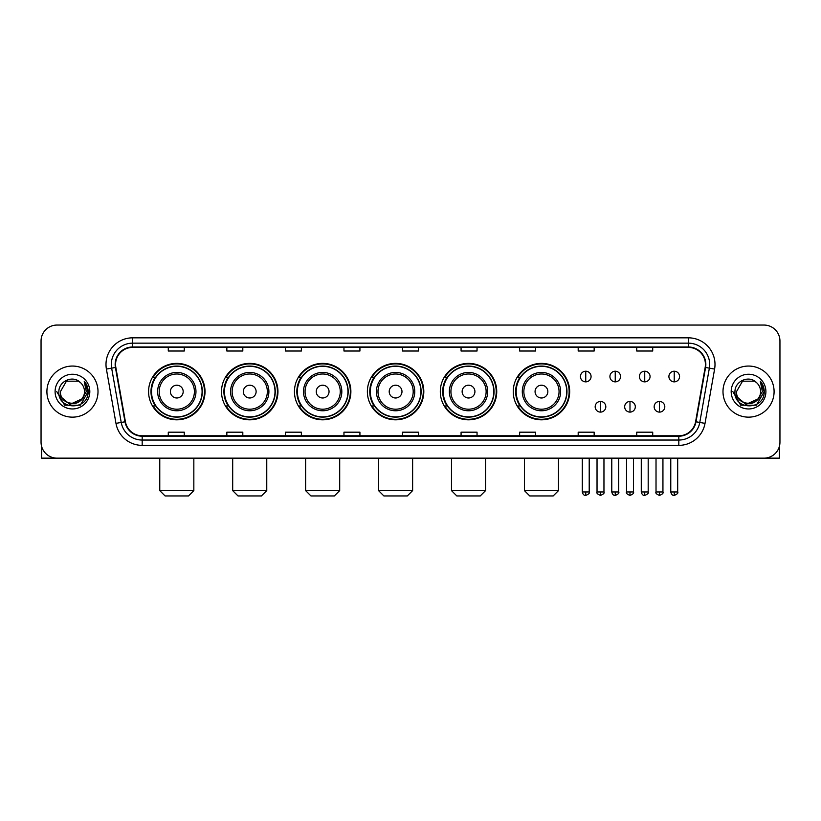 <?xml version="1.0" encoding="UTF-8"?>
<svg xmlns="http://www.w3.org/2000/svg" width="821" height="821" viewBox="0 0 821 821"><rect width="100%" height="100%" fill="white"/><g stroke="black" fill="none" stroke-linecap="round" stroke-linejoin="round"><path stroke-width="1.23" d="M513.248 391.607A28.212 28.212 0 0 0 541.46 419.818A28.212 28.212 0 0 0 569.671 391.607A28.212 28.212 0 0 0 541.46 363.385A28.212 28.212 0 0 0 513.248 391.607M440.313 391.607A28.212 28.212 0 0 0 468.524 419.818A28.212 28.212 0 0 0 496.736 391.607A28.212 28.212 0 0 0 468.524 363.385A28.212 28.212 0 0 0 440.313 391.607M367.377 391.607A28.212 28.212 0 0 0 395.599 419.818A28.212 28.212 0 0 0 423.81 391.607A28.212 28.212 0 0 0 395.599 363.385A28.212 28.212 0 0 0 367.377 391.607M294.452 391.607A28.212 28.212 0 0 0 322.663 419.818A28.212 28.212 0 0 0 350.875 391.607A28.212 28.212 0 0 0 322.663 363.385A28.212 28.212 0 0 0 294.452 391.607M221.516 391.607A28.212 28.212 0 0 0 249.728 419.818A28.212 28.212 0 0 0 277.95 391.607A28.212 28.212 0 0 0 249.728 363.385A28.212 28.212 0 0 0 221.516 391.607M148.58 391.607A28.212 28.212 0 0 0 176.802 419.818A28.212 28.212 0 0 0 205.014 391.607A28.212 28.212 0 0 0 176.802 363.385A28.212 28.212 0 0 0 148.58 391.607M155.354 405.974A25.82 25.82 0 0 1 155.354 377.229M228.279 405.974A25.82 25.82 0 0 1 228.279 377.229M301.215 405.974A25.82 25.82 0 0 1 301.215 377.229M374.15 405.974A25.82 25.82 0 0 1 374.15 377.229M447.076 405.974A25.82 25.82 0 0 1 447.076 377.229M520.011 405.974A25.82 25.82 0 0 1 520.011 377.229M41.05 341.033L41.05 442.17A15.968 15.968 0 0 0 57.018 458.149L763.982 458.149A15.968 15.968 0 0 0 779.95 442.17L779.95 341.033A15.968 15.968 0 0 0 763.982 325.054L57.018 325.054A15.968 15.968 0 0 0 41.05 341.033L41.05 442.17M46.91 391.607A25.554 25.554 0 0 0 72.464 417.15A25.554 25.554 0 0 0 98.007 391.607A25.554 25.554 0 0 0 72.464 366.053A25.554 25.554 0 0 0 46.91 391.607A25.554 25.554 0 0 0 72.464 417.15A25.554 25.554 0 0 0 98.007 391.607A25.554 25.554 0 0 0 72.464 366.053A25.554 25.554 0 0 0 46.91 391.607M722.993 391.607A25.554 25.554 0 0 0 748.536 417.15A25.554 25.554 0 0 0 774.09 391.607A25.554 25.554 0 0 0 748.536 366.053A25.554 25.554 0 0 0 722.993 391.607A25.554 25.554 0 0 0 748.536 417.15A25.554 25.554 0 0 0 774.09 391.607A25.554 25.554 0 0 0 748.536 366.053A25.554 25.554 0 0 0 722.993 391.607M115.576 364.452A17.036 17.036 0 0 1 132.612 347.416L688.388 347.416A17.036 17.036 0 0 1 705.167 367.408L695.592 421.707A17.036 17.036 0 0 1 678.813 435.787L142.187 435.787A17.036 17.036 0 0 1 125.408 421.707L115.833 367.408A17.036 17.036 0 0 1 115.576 364.452M115.156 364.452A17.457 17.457 0 0 0 115.422 367.48L124.997 421.778A17.457 17.457 0 0 0 142.187 436.208L678.813 436.208A17.457 17.457 0 0 0 696.003 421.778L705.578 367.48A17.457 17.457 0 0 0 688.388 346.996L132.612 346.996A17.457 17.457 0 0 0 115.156 364.452M106.402 369.07A26.621 26.621 0 0 1 132.612 337.831L688.388 337.831A26.621 26.621 0 0 1 714.598 369.07L705.023 423.369A26.621 26.621 0 0 1 678.813 445.372L142.187 445.372A26.621 26.621 0 0 1 115.977 423.369L106.402 369.07L111.646 368.147A21.295 21.295 0 0 1 132.612 343.157L688.388 343.157A21.295 21.295 0 0 1 709.354 368.147L699.779 422.446A21.295 21.295 0 0 1 678.813 440.046L142.187 440.046A21.295 21.295 0 0 1 121.221 422.446L111.646 368.147A21.295 21.295 0 0 1 111.317 364.452M763.982 325.054L57.018 325.054M57.018 458.149L763.982 458.149M779.95 442.17L779.95 341.033M696.003 421.778L699.779 422.446L709.354 368.147L714.598 369.07M402.516 347.416L402.516 351.019L418.484 351.019L418.484 347.416M343.958 347.416L343.958 351.019L359.926 351.019L359.926 347.416M285.4 347.416L285.4 351.019L301.369 351.019L301.369 347.416M226.842 347.416L226.842 351.019L242.811 351.019L242.811 347.416M168.284 347.416L168.284 351.019L184.253 351.019L184.253 347.416M461.074 347.416L461.074 351.019L477.042 351.019L477.042 347.416M519.631 347.416L519.631 351.019L535.6 351.019L535.6 347.416M578.189 347.416L578.189 351.019L594.158 351.019L594.158 347.416M636.747 347.416L636.747 351.019L652.716 351.019L652.716 347.416M418.484 435.787L418.484 432.185L402.516 432.185L402.516 435.787M359.926 435.787L359.926 432.185L343.958 432.185L343.958 435.787M301.369 435.787L301.369 432.185L285.4 432.185L285.4 435.787M242.811 435.787L242.811 432.185L226.842 432.185L226.842 435.787M184.253 435.787L184.253 432.185L168.284 432.185L168.284 435.787M477.042 435.787L477.042 432.185L461.074 432.185L461.074 435.787M535.6 435.787L535.6 432.185L519.631 432.185L519.631 435.787M594.158 435.787L594.158 432.185L578.189 432.185L578.189 435.787M652.716 435.787L652.716 432.185L636.747 432.185L636.747 435.787M81.679 399.334C75.296 407.965 59.8 402.444 60.426 391.607C59.687 407.124 85.23 407.124 84.491 391.607C85.23 407.124 59.687 407.124 60.426 391.607L66.439 381.18L78.477 381.18L80.345 382.514C72.956 374.776 58.743 381.149 58.876 391.607C57.521 410.172 87.631 410.664 88.124 392.5L88.145 391.607C88.104 387.656 86.79 384.187 84.214 381.201L86.287 391.607L81.679 399.334A12.028 12.028 0 0 0 84.491 391.607C85.23 407.124 59.687 407.124 60.426 391.607L66.439 381.18M84.491 391.607A12.028 12.028 0 0 0 80.345 382.514M82.449 398.688L69.898 404.384L59.245 395.506M55.099 391.607A17.354 17.354 0 0 0 72.464 408.961A17.354 17.354 0 0 0 89.817 391.607A17.354 17.354 0 0 0 72.464 374.243A17.354 17.354 0 0 0 55.099 391.607M84.214 381.201L88.145 392.058L87.416 386.845L88.145 392.058L87.416 386.845L88.145 392.058L84.327 381.334L88.145 392.058L84.327 381.334L88.145 391.607L80.304 405.194L64.613 405.194L56.772 391.607M84.327 381.334L88.145 392.069M41.584 446.265L41.584 458.149L103.333 458.149M188.512 495.946L165.083 495.946L159.767 490.619L193.838 490.619L188.512 495.946M183.186 391.607A6.383 6.383 0 0 0 176.802 385.213A6.383 6.383 0 0 0 170.409 391.607A6.383 6.383 0 0 0 176.802 397.99A6.383 6.383 0 0 0 183.186 391.607M195.962 391.607A19.16 19.16 0 0 0 176.802 372.436A19.16 19.16 0 0 0 157.632 391.607A19.16 19.16 0 0 0 176.802 410.767A19.16 19.16 0 0 0 195.962 391.607A19.16 19.16 0 0 1 176.802 410.767A19.16 19.16 0 0 1 157.632 391.607M202.089 391.607A25.287 25.287 0 0 0 176.802 366.32A25.287 25.287 0 0 0 151.516 391.607A25.287 25.287 0 0 0 176.802 416.883A25.287 25.287 0 0 0 202.089 391.607M204.48 391.607A27.678 27.678 0 0 1 153.137 405.974L155.703 405.974A25.523 25.523 0 0 0 193.684 410.736A25.523 25.523 0 0 0 193.684 372.467A25.523 25.523 0 0 0 155.703 377.229L153.137 377.229A27.678 27.678 0 0 1 204.48 391.607M261.447 495.946L238.018 495.946L232.692 490.619L266.763 490.619L261.447 495.946M256.121 391.607A6.383 6.383 0 0 0 249.728 385.213A6.383 6.383 0 0 0 243.344 391.607A6.383 6.383 0 0 0 249.728 397.99A6.383 6.383 0 0 0 256.121 391.607M268.898 391.607A19.16 19.16 0 0 0 249.728 372.436A19.16 19.16 0 0 0 230.568 391.607A19.16 19.16 0 0 0 249.728 410.767A19.16 19.16 0 0 0 268.898 391.607A19.16 19.16 0 0 1 249.728 410.767A19.16 19.16 0 0 1 230.568 391.607M275.014 391.607A25.287 25.287 0 0 0 249.728 366.32A25.287 25.287 0 0 0 224.441 391.607A25.287 25.287 0 0 0 249.728 416.883A25.287 25.287 0 0 0 275.014 391.607M277.416 391.607A27.678 27.678 0 0 1 226.073 405.974L228.638 405.974A25.523 25.523 0 0 0 266.62 410.736A25.523 25.523 0 0 0 266.62 372.467A25.523 25.523 0 0 0 228.638 377.229L226.073 377.229A27.678 27.678 0 0 1 277.416 391.607M334.373 495.946L310.954 495.946L305.628 490.619L339.699 490.619L334.373 495.946M329.047 391.607A6.383 6.383 0 0 0 322.663 385.213A6.383 6.383 0 0 0 316.27 391.607A6.383 6.383 0 0 0 322.663 397.99A6.383 6.383 0 0 0 329.047 391.607M341.823 391.607A19.16 19.16 0 0 0 322.663 372.436A19.16 19.16 0 0 0 303.493 391.607A19.16 19.16 0 0 0 322.663 410.767A19.16 19.16 0 0 0 341.823 391.607A19.16 19.16 0 0 1 322.663 410.767A19.16 19.16 0 0 1 303.493 391.607M347.95 391.607A25.287 25.287 0 0 0 322.663 366.32A25.287 25.287 0 0 0 297.376 391.607A25.287 25.287 0 0 0 322.663 416.883A25.287 25.287 0 0 0 347.95 391.607M350.341 391.607A27.678 27.678 0 0 1 299.008 405.974L301.574 405.974A25.523 25.523 0 0 0 339.545 410.736A25.523 25.523 0 0 0 339.545 372.467A25.523 25.523 0 0 0 301.574 377.229L299.008 377.229A27.678 27.678 0 0 1 350.341 391.607M407.308 495.946L383.879 495.946L378.563 490.619L412.624 490.619L407.308 495.946M401.982 391.607A6.383 6.383 0 0 0 395.599 385.213A6.383 6.383 0 0 0 389.205 391.607A6.383 6.383 0 0 0 395.599 397.99A6.383 6.383 0 0 0 401.982 391.607M414.759 391.607A19.16 19.16 0 0 0 395.599 372.436A19.16 19.16 0 0 0 376.429 391.607A19.16 19.16 0 0 0 395.599 410.767A19.16 19.16 0 0 0 414.759 391.607A19.16 19.16 0 0 1 395.599 410.767A19.16 19.16 0 0 1 376.429 391.607M420.886 391.607A25.287 25.287 0 0 0 395.599 366.32A25.287 25.287 0 0 0 370.312 391.607A25.287 25.287 0 0 0 395.599 416.883A25.287 25.287 0 0 0 420.886 391.607M423.277 391.607A27.678 27.678 0 0 1 371.934 405.974L374.499 405.974A25.523 25.523 0 0 0 412.481 410.736A25.523 25.523 0 0 0 412.481 372.467A25.523 25.523 0 0 0 374.499 377.229L371.934 377.229A27.678 27.678 0 0 1 423.277 391.607M480.234 495.946L456.815 495.946L451.488 490.619L485.56 490.619L480.234 495.946M474.918 391.607A6.383 6.383 0 0 0 468.524 385.213A6.383 6.383 0 0 0 462.141 391.607A6.383 6.383 0 0 0 468.524 397.99A6.383 6.383 0 0 0 474.918 391.607M487.695 391.607A19.16 19.16 0 0 0 468.524 372.436A19.16 19.16 0 0 0 449.364 391.607A19.16 19.16 0 0 0 468.524 410.767A19.16 19.16 0 0 0 487.695 391.607A19.16 19.16 0 0 1 468.524 410.767A19.16 19.16 0 0 1 449.364 391.607M493.811 391.607A25.287 25.287 0 0 0 468.524 366.32A25.287 25.287 0 0 0 443.237 391.607A25.287 25.287 0 0 0 468.524 416.883A25.287 25.287 0 0 0 493.811 391.607M496.212 391.607A27.678 27.678 0 0 1 444.869 405.974L447.435 405.974A25.523 25.523 0 0 0 485.416 410.736A25.523 25.523 0 0 0 485.416 372.467A25.523 25.523 0 0 0 447.435 377.229L444.869 377.229A27.678 27.678 0 0 1 496.212 391.607M553.169 495.946L529.75 495.946L524.424 490.619L558.496 490.619L553.169 495.946M547.843 391.607A6.383 6.383 0 0 0 541.46 385.213A6.383 6.383 0 0 0 535.066 391.607A6.383 6.383 0 0 0 541.46 397.99A6.383 6.383 0 0 0 547.843 391.607M560.62 391.607A19.16 19.16 0 0 0 541.46 372.436A19.16 19.16 0 0 0 522.289 391.607A19.16 19.16 0 0 0 541.46 410.767A19.16 19.16 0 0 0 560.62 391.607A19.16 19.16 0 0 1 541.46 410.767A19.16 19.16 0 0 1 522.289 391.607M566.747 391.607A25.287 25.287 0 0 0 541.46 366.32A25.287 25.287 0 0 0 516.173 391.607A25.287 25.287 0 0 0 541.46 416.883A25.287 25.287 0 0 0 566.747 391.607M569.138 391.607A27.678 27.678 0 0 1 517.805 405.974L520.36 405.974A25.523 25.523 0 0 0 558.342 410.736A25.523 25.523 0 0 0 558.342 372.467A25.523 25.523 0 0 0 520.36 377.229L517.805 377.229A27.678 27.678 0 0 1 569.138 391.607M585.753 371.215A5.326 5.326 0 0 0 580.426 376.531A5.326 5.326 0 0 0 585.753 381.857A5.326 5.326 0 0 0 591.069 376.531A5.326 5.326 0 0 0 585.753 371.215L585.753 381.857A5.326 5.326 0 0 0 591.069 376.531A5.326 5.326 0 0 0 585.753 371.215M615.237 371.215A5.326 5.326 0 0 0 609.921 376.531A5.326 5.326 0 0 0 615.237 381.857A5.326 5.326 0 0 0 620.563 376.531A5.326 5.326 0 0 0 615.237 371.215L615.237 381.857A5.326 5.326 0 0 0 620.563 376.531A5.326 5.326 0 0 0 615.237 371.215M644.731 371.215A5.326 5.326 0 0 0 639.405 376.531A5.326 5.326 0 0 0 644.731 381.857A5.326 5.326 0 0 0 650.058 376.531A5.326 5.326 0 0 0 644.731 371.215L644.731 381.857A5.326 5.326 0 0 0 650.058 376.531A5.326 5.326 0 0 0 644.731 371.215M674.226 371.215A5.326 5.326 0 0 0 668.899 376.531A5.326 5.326 0 0 0 674.226 381.857A5.326 5.326 0 0 0 679.552 376.531A5.326 5.326 0 0 0 674.226 371.215L674.226 381.857A5.326 5.326 0 0 0 679.552 376.531A5.326 5.326 0 0 0 674.226 371.215M600.5 401.448A5.326 5.326 0 0 0 595.174 406.775A5.326 5.326 0 0 0 600.5 412.101A5.326 5.326 0 0 0 605.816 406.775A5.326 5.326 0 0 0 600.5 401.448L600.5 412.101A5.326 5.326 0 0 0 605.816 406.775A5.326 5.326 0 0 0 600.5 401.448M629.984 401.448A5.326 5.326 0 0 0 624.668 406.775A5.326 5.326 0 0 0 629.984 412.101A5.326 5.326 0 0 0 635.31 406.775A5.326 5.326 0 0 0 629.984 401.448L629.984 412.101A5.326 5.326 0 0 0 635.31 406.775A5.326 5.326 0 0 0 629.984 401.448M659.479 401.448A5.326 5.326 0 0 0 654.152 406.775A5.326 5.326 0 0 0 659.479 412.101A5.326 5.326 0 0 0 664.805 406.775A5.326 5.326 0 0 0 659.479 401.448L659.479 412.101A5.326 5.326 0 0 0 664.805 406.775A5.326 5.326 0 0 0 659.479 401.448M779.416 446.265L779.416 458.149L717.667 458.149M760.574 391.607C761.313 407.124 735.77 407.124 736.509 391.607L742.523 381.18L754.561 381.18L756.418 382.514C749.039 374.776 734.826 381.149 734.959 391.607C733.605 410.172 763.715 410.664 764.207 392.5L764.228 391.607C764.187 387.656 762.873 384.187 760.297 381.201L762.37 391.607L757.762 399.334A12.028 12.028 0 0 0 760.574 391.607C761.313 407.124 735.77 407.124 736.509 391.607C735.77 407.124 761.313 407.124 760.574 391.607A12.028 12.028 0 0 0 756.418 382.514M757.762 399.334C751.379 407.965 735.883 402.444 736.509 391.607M758.532 398.688L745.981 404.384L735.329 395.506M731.183 391.607A17.354 17.354 0 0 0 748.536 408.961A17.354 17.354 0 0 0 765.901 391.607A17.354 17.354 0 0 0 748.536 374.243A17.354 17.354 0 0 0 731.183 391.607M760.297 381.201L764.228 392.058L763.499 386.845L764.228 392.058L763.499 386.845L764.228 392.058L760.41 381.334L764.228 392.058L760.41 381.334L764.228 391.607L756.387 405.194L740.696 405.194L732.855 391.607M760.41 381.334L764.228 392.069M688.388 337.831L688.388 346.996M111.646 368.147L115.422 367.48M142.187 445.372L142.187 436.208M678.813 436.208L678.813 445.372M115.977 423.369L124.997 421.778M705.578 367.48L709.354 368.147M132.612 337.831L132.612 346.996M699.779 422.446L705.023 423.369M194.403 391.607A17.61 17.61 0 0 0 176.802 373.996A17.61 17.61 0 0 0 159.192 391.607A17.61 17.61 0 0 0 176.802 409.207A17.61 17.61 0 0 0 194.403 391.607M267.338 391.607A17.61 17.61 0 0 0 249.728 373.996A17.61 17.61 0 0 0 232.127 391.607A17.61 17.61 0 0 0 249.728 409.207A17.61 17.61 0 0 0 267.338 391.607M340.263 391.607A17.61 17.61 0 0 0 322.663 373.996A17.61 17.61 0 0 0 305.053 391.607A17.61 17.61 0 0 0 322.663 409.207A17.61 17.61 0 0 0 340.263 391.607M413.199 391.607A17.61 17.61 0 0 0 395.599 373.996A17.61 17.61 0 0 0 377.988 391.607A17.61 17.61 0 0 0 395.599 409.207A17.61 17.61 0 0 0 413.199 391.607M486.135 391.607A17.61 17.61 0 0 0 468.524 373.996A17.61 17.61 0 0 0 450.924 391.607A17.61 17.61 0 0 0 468.524 409.207A17.61 17.61 0 0 0 486.135 391.607M559.06 391.607A17.61 17.61 0 0 0 541.46 373.996A17.61 17.61 0 0 0 523.849 391.607A17.61 17.61 0 0 0 541.46 409.207A17.61 17.61 0 0 0 559.06 391.607M585.753 491.953L582.284 491.953C582.889 494.416 584.049 495.566 585.753 495.412L585.753 491.953L589.211 491.953L589.211 458.149M615.237 491.953L611.778 491.953C612.384 494.416 613.544 495.566 615.237 495.412L615.237 491.953L618.706 491.953L618.706 458.149M644.731 491.953L641.273 491.953C641.878 494.416 643.028 495.566 644.731 495.412L644.731 491.953L648.19 491.953L648.19 458.149M674.226 491.953L670.767 491.953C671.373 494.416 672.522 495.566 674.226 495.412L674.226 491.953L677.684 491.953L677.684 458.149M600.5 491.953L597.031 491.953C596.333 493.052 597.483 494.211 600.5 495.412L600.5 491.953L603.958 491.953L603.958 458.149M629.984 491.953L626.526 491.953C625.828 493.052 626.977 494.211 629.984 495.412L629.984 491.953L633.443 491.953L633.443 458.149M659.479 491.953L656.02 491.953C655.322 493.052 656.472 494.211 659.479 495.412L659.479 491.953L662.937 491.953L662.937 458.149M193.838 458.149L193.838 490.619M159.767 458.149L159.767 490.619M266.763 458.149L266.763 490.619M232.692 458.149L232.692 490.619M339.699 458.149L339.699 490.619M305.628 458.149L305.628 490.619M412.624 458.149L412.624 490.619M378.563 458.149L378.563 490.619M485.56 458.149L485.56 490.619M451.488 458.149L451.488 490.619M558.496 458.149L558.496 490.619M524.424 458.149L524.424 490.619M582.284 491.953L582.284 458.149M589.211 491.953C589.909 493.052 588.76 494.211 585.753 495.412M611.778 491.953L611.778 458.149M618.706 491.953C619.403 493.052 618.254 494.211 615.237 495.412M641.273 491.953L641.273 458.149M648.19 491.953C648.898 493.052 647.738 494.211 644.731 495.412M670.767 491.953L670.767 458.149M677.684 491.953C678.392 493.052 677.233 494.211 674.226 495.412M597.031 491.953L597.031 458.149M603.958 491.953C604.656 493.052 603.507 494.211 600.5 495.412M626.526 491.953L626.526 458.149M633.443 491.953C634.151 493.052 633.001 494.211 629.984 495.412M656.02 491.953L656.02 458.149M662.937 491.953C663.645 493.052 662.485 494.211 659.479 495.412"/></g></svg>

